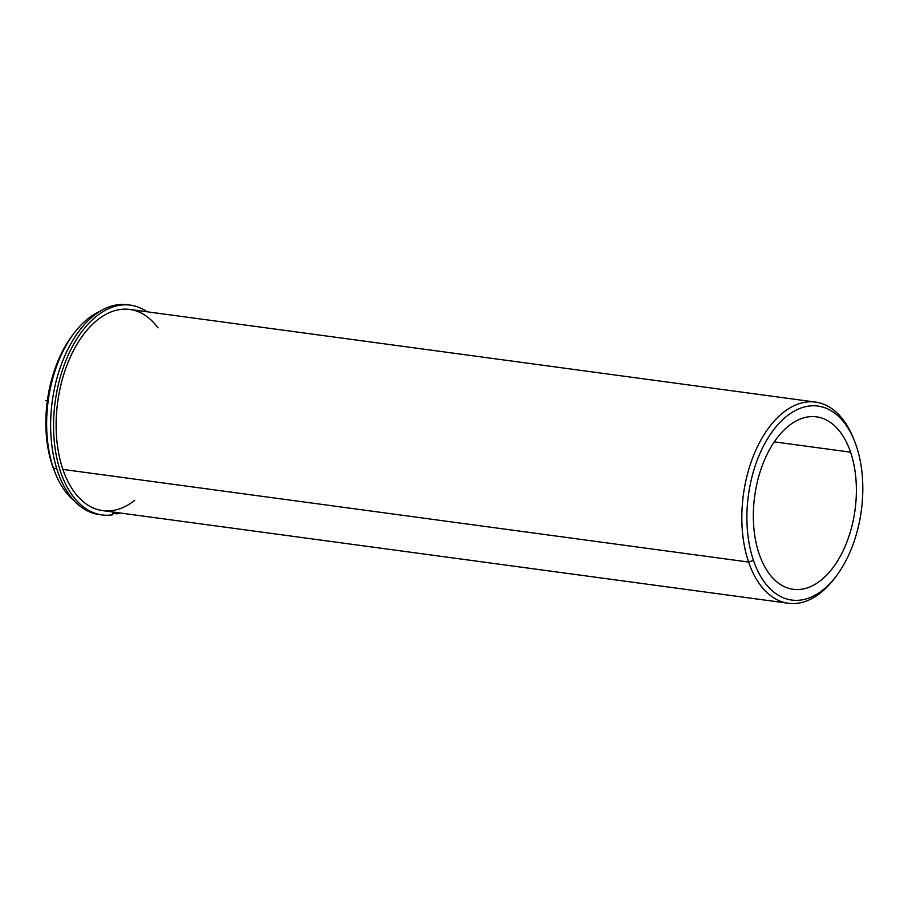 <?xml version="1.0" encoding="UTF-8"?>
<svg xmlns="http://www.w3.org/2000/svg" width="908" height="908" viewBox="0 0 908 908"><rect width="100%" height="100%" fill="white"/><g stroke="black" fill="none" stroke-linecap="round" stroke-linejoin="round"><path stroke-width="1.36" d="M850.569 452.173A86.998 50.644 -82.3 0 1 845.575 545.288A86.998 50.644 -82.3 0 1 793.206 589.281A86.998 50.644 -82.3 0 1 759.145 553.959A86.998 50.644 -82.3 0 1 764.139 460.844A86.998 50.644 -82.3 0 1 816.508 416.851A86.998 50.644 -82.3 0 1 850.569 452.173L774.286 441.867L850.569 452.173A86.998 50.644 97.7 0 0 781.084 433.139A86.998 50.644 97.7 0 0 759.145 553.959A86.998 50.644 97.7 0 0 828.629 572.982A86.998 50.644 97.7 0 0 850.569 452.173M158.037 327.89A101.503 59.088 97.7 0 0 80.301 339.036A101.503 59.088 97.7 0 0 62.902 469.413A101.503 59.088 97.7 0 0 134.747 500.331M73.423 334.042A97.871 56.977 97.7 0 0 52.403 465.622L53.413 468.131A101.503 59.088 97.7 0 0 55.331 473.318A101.503 59.088 97.7 0 0 74.377 500.932A101.503 59.088 -82.3 0 1 53.413 468.131L56.727 468.585L53.413 468.131A101.503 59.088 -82.3 0 1 99.993 311.296A101.503 59.088 97.7 0 0 74.308 332.861A101.503 59.088 97.7 0 0 53.413 468.131L52.403 465.622A97.871 56.977 97.7 0 0 54.798 471.944M55.331 473.318L54.253 470.616A97.871 56.977 -82.3 0 1 52.403 465.622A97.871 56.977 -82.3 0 1 72.549 335.177L74.308 332.861M788.348 603.253L102.649 510.625A101.503 59.088 -82.3 0 1 62.902 469.413L748.612 562.052A101.503 59.088 97.7 0 0 788.348 603.253A101.503 59.088 97.7 0 0 835.258 577.375M853.883 439.483A101.503 59.088 97.7 0 0 815.52 402.085A101.503 59.088 97.7 0 0 754.435 453.41A101.503 59.088 97.7 0 0 748.612 562.052L62.902 469.413A101.503 59.088 -82.3 0 1 68.736 360.782A101.503 59.088 -82.3 0 1 129.821 309.446L815.52 402.085M836.132 576.24L834.373 578.555A101.503 59.088 -82.3 0 1 748.612 562.052L753.436 560.327A97.871 56.977 -82.3 0 1 778.111 424.399A97.871 56.977 -82.3 0 1 856.278 445.805A97.871 56.977 -82.3 0 1 831.603 581.722A97.871 56.977 -82.3 0 1 753.436 560.327L748.612 562.052A101.503 59.088 -82.3 0 1 772.47 423.071A101.503 59.088 -82.3 0 1 853.338 438.11L854.428 440.811A97.871 56.977 97.7 0 0 776.442 426.306A97.871 56.977 97.7 0 0 753.436 560.327A97.871 56.977 97.7 0 0 836.132 576.24A97.871 56.977 97.7 0 0 856.278 445.805A97.871 56.977 97.7 0 0 854.428 440.811M102.059 514.938L99.142 514.541A105.85 61.619 -82.3 0 1 52.244 401.393A105.85 61.619 -82.3 0 1 127.483 304.748L130.4 305.133A105.85 61.619 97.7 0 0 55.172 401.79A105.85 61.619 97.7 0 0 102.059 514.938A105.85 61.619 97.7 0 0 112.819 514.779L112.842 511.999L112.819 514.779A105.85 61.619 -82.3 0 1 56.08 395.809A105.85 61.619 -82.3 0 1 147.153 311.784A105.85 61.619 97.7 0 0 130.4 305.133M114.181 513.463L117.109 513.86A105.85 61.619 97.7 0 0 119.97 512.963A105.85 61.619 -82.3 0 1 117.109 513.86L114.181 513.463L114.204 512.18L114.181 513.463M117.121 512.577L117.109 513.86L117.121 512.577M128.936 304.974A105.85 61.619 97.7 0 0 52.244 401.393A105.85 61.619 97.7 0 0 100.606 514.711M47.352 400.734L45.4 400.462"/></g></svg>
